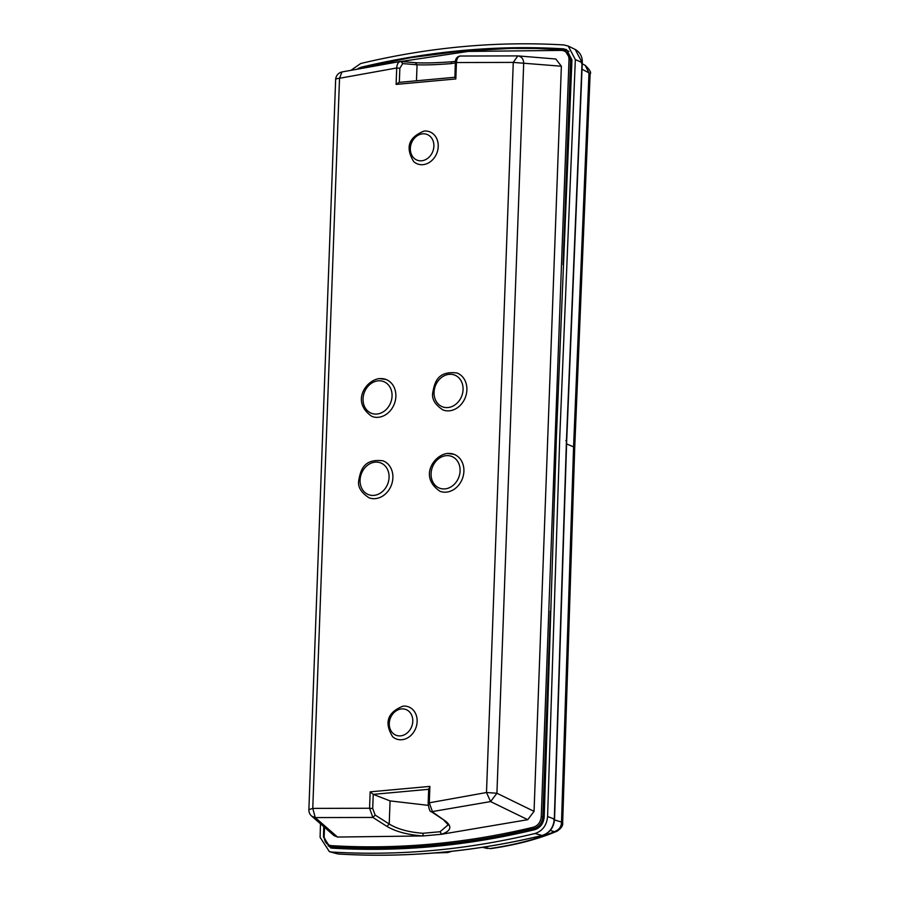 <?xml version="1.0" encoding="UTF-8"?>
<svg xmlns="http://www.w3.org/2000/svg" width="899" height="899" viewBox="0 0 899 899"><rect width="100%" height="100%" fill="white"/><g stroke="black" fill="none" stroke-linecap="round" stroke-linejoin="round"><path stroke-width="1.35" d="M547.727 437.386L547.615 440.308L547.727 437.386M563.077 264.643L570.595 59.727L564.662 49.895L534.826 48.411C476.841 47.433 418.698 53.94 360.387 67.931L359.881 68.841L360.387 67.931M447.724 825.215L440.072 831.721L422.935 833.283C408.719 832.193 397.482 829.103 389.222 824.023L390.065 800.908L428.272 805.358M440.072 831.721L441.6 834.261L423.171 835.946L422.935 833.283M399.336 82.348L399.853 68.245L396.706 67.987C397.021 64.043 398.313 61.874 400.617 61.492L415.304 62.672L417.057 64.784C425.497 65.133 436.858 64.739 451.152 63.615L451.556 61.795L455.467 61.39M452.175 61.728L451.556 61.795C436.195 62.919 423.991 63.211 414.945 62.672M451.152 63.615L455.321 62.896C455.254 59.008 456.804 56.727 459.985 56.03L460.277 56.041C458.085 56.412 456.804 58.581 456.434 62.537L455.827 78.955L396.111 84.405L399.021 82.382L454.793 77.28M324.505 827.294L324.168 836.463C324.337 841.88 326.742 844.948 331.394 845.656C398.302 849.634 465.603 843.487 533.321 827.215C538.029 825.664 540.67 822.147 541.254 816.64L544.176 817.258M541.254 816.64L569.011 59.592C568.831 54.154 566.437 51.097 561.808 50.4L468.143 51.423L374.737 65.436M334.08 835.654L311.661 816.101L315.268 817.584L337.518 837.048L334.012 835.587M337.518 837.048L423.171 835.946C407.888 834.856 395.818 831.676 386.941 826.395L389.222 824.023L375.175 815.078L372.714 808.527L369.568 808.257L370.163 791.839L429.891 786.389L429.003 789.277M386.941 826.395L372.894 817.449L369.568 808.257L312.762 808.381L315.268 817.584L372.973 817.449L375.175 815.078M445.421 821.057L431.408 811.741L490.596 801.582L527.769 819.686L441.6 834.261C451.062 830.912 452.332 826.507 445.421 821.057L432.554 812.011L429.284 802.807L486.494 792.525L496.922 793.244L534.051 811.359L527.769 819.686M455.624 63.155L456.434 62.537L513.273 62.402L486.494 792.525L490.596 801.582L496.922 793.244L523.701 63.132C523.499 58.974 521.577 56.558 517.936 55.895L555.818 59.008L561.369 66.223L513.273 62.402L517.835 55.895L555.818 59.008M459.973 56.03L517.835 55.895A8.102 8.102 0 0 1 518.139 55.907L518.127 55.907M534.051 811.359L561.369 66.223M372.714 808.527L373.231 794.368L390.065 800.908M428.486 803.425L429.284 802.807L429.891 786.389M400.111 61.503L341.968 71.954L339.53 78.269A8.102 1.686 -177.9 0 0 335.642 79.561L308.874 809.673L312.762 808.381L339.53 78.269L396.706 67.987L396.111 84.405M403.089 706.131A17.182 14.294 110.6 0 1 404.134 706.086A17.182 14.294 110.6 0 1 417.102 722.2A17.182 14.294 110.6 0 1 401.853 739.731A17.182 14.294 110.6 0 1 392.616 736.708C384.042 722.549 387.503 712.356 403.01 706.142L404.134 706.086M424.171 131.063A17.182 14.294 110.6 0 1 425.227 131.007A17.182 14.294 110.6 0 1 438.195 147.121A17.182 14.294 110.6 0 1 422.946 164.663A17.182 14.294 110.6 0 1 413.709 161.629C405.123 147.47 408.584 137.277 424.092 131.063L425.227 131.007M428.688 789.311L373.242 794.368L370.163 791.839M454.905 77.269L455.321 62.896M455.108 77.314L455.827 78.955M379.704 378.648A19.767 16.44 110.6 0 1 385.963 379.468A19.767 16.44 110.6 0 1 395.425 400.134A19.767 16.44 110.6 0 1 378.288 417.305A19.767 16.44 110.6 0 1 372.04 416.473C350.543 402.044 366.017 380.041 379.356 378.603L385.963 379.468M456.973 372.984A19.767 16.44 110.6 0 1 466.884 389.952A19.767 16.44 110.6 0 1 443.05 409.989C435.071 404.82 431.621 399.055 432.734 392.717C434.52 383.199 437.094 370.545 456.973 372.984M382.974 460.805A19.767 16.44 110.6 0 1 392.885 477.762A19.767 16.44 110.6 0 1 369.051 497.81C361.072 492.63 357.633 486.876 358.735 480.527C360.533 471.009 363.106 458.355 382.974 460.805M447.736 453.489A19.767 16.44 110.6 0 1 453.984 454.31A19.767 16.44 110.6 0 1 463.457 474.987A19.767 16.44 110.6 0 1 446.32 492.146A19.767 16.44 110.6 0 1 440.072 491.326C418.574 476.886 434.048 454.883 447.387 453.444L453.984 454.31M357.858 68.582L360.949 67.29C428.958 51.041 496.405 44.883 563.325 48.816L566.572 49.659L571.955 59.885L556.369 437.734L544.198 816.854C543.558 823.529 540.389 827.799 534.691 829.687C467.008 845.993 399.561 852.151 332.315 848.162L330.551 847.881L323.471 837.003L323.764 826.653M575.338 59.581L582.046 62.525L575.236 49.467L568.224 46.063L575.338 59.581L559.751 437.42L547.581 816.55C546.738 825.349 542.547 831.002 535.029 833.497C467.053 849.881 399.313 856.062 331.787 852.05L329.405 851.668L320.1 837.317L320.471 823.776M568.224 46.063L563.943 44.95C496.686 41.006 428.947 47.197 360.701 63.514L351.565 69.864M581.99 69.201L588.991 72.886L585.204 65.346L582.237 63.784M433.981 852.982L447.612 852.578L435.543 852.859M557.268 831.092L554.38 831.665C536.489 839.228 514.947 844.869 489.719 848.577L483.538 847.128M554.514 819.944L561.515 822.046C561.47 826.72 559.088 829.934 554.38 831.665L550.289 830.44M450.421 851.443L446.949 852.488L445.174 851.971M328.101 845.847L334.922 848.308M331.394 845.656L331.821 847.027C389.492 850.432 447.545 846.33 505.991 834.71L508.126 835.576M505.991 834.71L533.984 828.552L535.883 829.327M533.321 827.215L533.984 828.552C539.243 826.822 542.198 822.9 542.827 816.775L550.379 611.084M569.011 59.592L571.944 60.211M561.808 50.4L562.459 49.479L537.388 48.456L511.171 48.4L460.569 51.209L410.899 57.637L360.218 67.931M416.473 80.786L417.057 64.784L402.73 63.593L400.976 61.48M401.516 708.918A13.777 11.462 110.6 0 1 412.787 721.313A13.777 11.462 110.6 0 1 400.527 735.865A13.777 11.462 110.6 0 1 389.267 723.47A13.777 11.462 110.6 0 1 401.516 708.918M422.609 133.839A13.777 11.462 110.6 0 1 433.88 146.245A13.777 11.462 110.6 0 1 421.62 160.786A13.777 11.462 110.6 0 1 410.349 148.391A13.777 11.462 110.6 0 1 422.609 133.839M399.853 68.245L402.73 63.593M376.939 414.034A16.991 14.126 110.6 0 1 363.05 398.751A16.991 14.126 110.6 0 1 378.164 380.828A16.991 14.126 110.6 0 1 392.054 396.111A16.991 14.126 110.6 0 1 376.939 414.034M463.064 389.627A16.991 14.126 110.6 0 1 447.96 407.55A16.991 14.126 110.6 0 1 434.06 392.267A16.991 14.126 110.6 0 1 449.174 374.332A16.991 14.126 110.6 0 1 463.064 389.627M389.076 477.436A16.991 14.126 110.6 0 1 373.962 495.371A16.991 14.126 110.6 0 1 360.072 480.088A16.991 14.126 110.6 0 1 375.175 462.153A16.991 14.126 110.6 0 1 389.076 477.436M444.971 488.887A16.991 14.126 110.6 0 1 431.082 473.593A16.991 14.126 110.6 0 1 446.196 455.669A16.991 14.126 110.6 0 1 460.086 470.952A16.991 14.126 110.6 0 1 444.971 488.887M361.612 67.605L360.949 67.29M563.325 48.816L567.82 50.973M547.581 816.55L554.312 819.034L566.471 440.139L582.046 62.525L581.395 63.054M566.471 440.139L565.819 440.634M566.572 443.949L573.573 446.837L588.991 72.886L590.126 73.943C591.52 72.763 589.879 69.897 585.204 65.357M573.573 446.837L574.719 447.814L562.662 823.001L561.515 822.046L573.573 446.837M554.312 819.034L553.66 819.506L554.312 819.034C553.492 827.586 549.435 833.07 542.131 835.486L542.591 835.362M535.029 833.497L542.131 835.486C474.155 851.859 406.449 858.039 338.99 854.028L339.215 854.039M331.787 852.05L336.743 853.668L329.405 851.668M323.977 826.833L323.618 836.643L329.236 846.431L333.63 848.24M562.459 49.467L568.966 51.355M358.791 68.391L360.173 67.942M447.713 825.26C448.59 825.293 447.444 823.799 444.275 820.776M415.304 62.672C424.171 63.2 436.24 62.908 451.512 61.784M308.874 809.673A8.102 8.102 0 0 0 311.661 816.101M431.408 811.741C429.969 812.011 428.89 809.156 428.171 803.178L428.711 788.681M341.968 71.954A8.102 8.102 0 0 0 335.642 79.561M575.248 49.456C580.158 52.344 582.507 56.772 582.282 62.75L566.707 440.341L554.548 819.225C553.784 827.642 549.716 833.058 542.367 835.486C474.335 851.87 406.584 858.062 339.103 854.05L336.732 853.668M590.126 73.943L574.719 447.814M557.009 831.215C538.523 839.048 516.476 844.858 490.876 848.622M451.95 851.274L447.612 852.578M557.032 831.204C561.234 828.327 563.111 825.574 562.662 822.956M482.415 847.308L487.415 848.476"/></g></svg>
